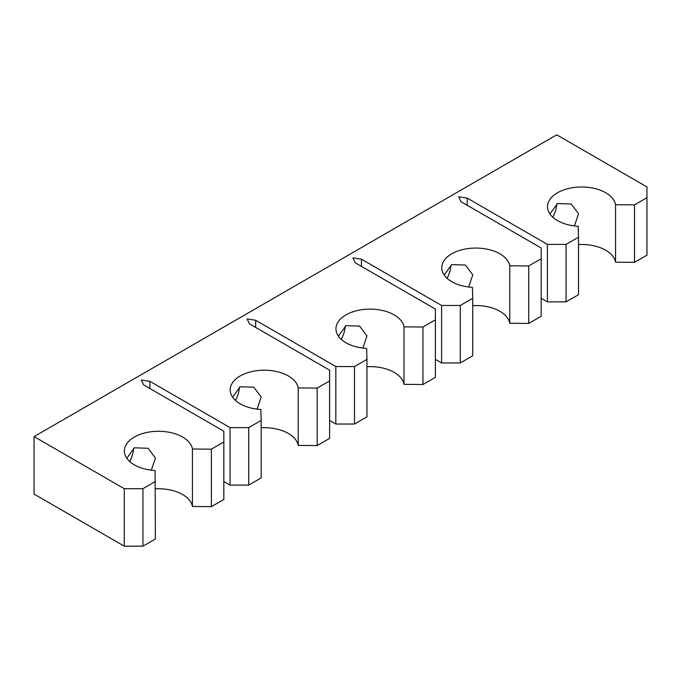 <?xml version="1.0" encoding="UTF-8"?>
<svg xmlns="http://www.w3.org/2000/svg" width="681" height="681" viewBox="0 0 681 681"><rect width="100%" height="100%" fill="white"/><g stroke="black" fill="none" stroke-linecap="round" stroke-linejoin="round"><path stroke-width="1.02" d="M129.713 461.522A21.996 12.701 120 0 0 133.587 448.328M235.49 400.445A21.996 12.701 120 0 0 239.363 387.251M341.266 339.376A21.996 12.701 120 0 0 345.148 326.182M447.051 278.308A21.996 12.701 120 0 0 450.924 265.113M126.811 458.245L134.387 447.826L148.041 448.268L155.447 458.058L151.301 470.213M232.596 397.168L240.163 386.748L253.817 387.2L261.223 396.989L257.077 409.136M338.372 336.099L345.948 325.68L359.602 326.122L367.008 335.92L362.862 348.068M444.148 275.03L451.724 264.611L465.378 265.054L472.784 274.843L468.639 286.999M552.827 217.23A21.996 12.701 120 0 0 556.709 204.036M549.933 213.962L557.501 203.542L571.155 203.985L578.561 213.774L574.415 225.922M578.501 244.556A34.101 19.689 180 0 1 605.724 250.242A34.101 19.689 180 0 1 615.547 262.194L634.505 262.364L646.95 255.179L646.95 186.926L556.726 134.829L34.05 436.598L34.05 494.074L124.274 546.171L142.942 546.171L155.387 538.986L155.089 470.554A34.101 19.689 180 0 1 134.387 464.885A34.101 19.689 180 0 1 124.402 450.967A34.101 19.689 180 0 1 145.445 432.775A34.101 19.689 180 0 1 182.61 437.049A34.101 19.689 180 0 1 192.425 449L192.425 506.477L211.382 506.647L223.828 499.462L223.828 431.209L143.665 384.927L141.384 380.015L149.888 381.334L149.888 388.519M149.888 381.334L230.05 427.617L248.718 427.617L261.163 420.432L260.874 409.485A34.101 19.689 180 0 1 240.163 403.816A34.101 19.689 180 0 1 230.178 389.898A34.101 19.689 180 0 1 251.229 371.707A34.101 19.689 180 0 1 288.386 375.972A34.101 19.689 180 0 1 298.201 387.932L317.167 388.102L329.613 380.917L329.613 370.141L249.442 323.85L247.169 318.946L255.664 320.257L335.835 366.548L354.503 366.548L366.948 359.364L366.65 348.417A34.101 19.689 180 0 1 345.948 342.747A34.101 19.689 180 0 1 335.954 328.821A34.101 19.689 180 0 1 357.006 310.638A34.101 19.689 180 0 1 394.171 314.903A34.101 19.689 180 0 1 403.986 326.854L422.944 327.025L435.389 319.84L435.389 309.063L355.218 262.781L352.945 257.878L361.441 259.189L441.611 305.471L460.279 305.471L472.725 298.287L472.427 287.339A34.101 19.689 180 0 1 451.724 281.67A34.101 19.689 180 0 1 441.739 267.752A34.101 19.689 180 0 1 462.791 249.561A34.101 19.689 180 0 1 499.948 253.834A34.101 19.689 180 0 1 509.763 265.786L528.728 265.956L541.174 258.771L541.174 247.995L461.003 201.712L458.722 196.8L467.226 198.12L547.396 244.402L566.056 244.402L578.501 237.218L578.212 226.271A34.101 19.689 180 0 1 557.501 220.601A34.101 19.689 180 0 1 547.515 206.684A34.101 19.689 180 0 1 568.567 188.492A34.101 19.689 180 0 1 605.724 192.757A34.101 19.689 180 0 1 615.547 204.717L615.547 262.194M472.725 305.624A34.101 19.689 180 0 1 499.948 311.311A34.101 19.689 180 0 1 509.763 323.262L528.728 323.432L541.174 316.248L541.174 258.771M509.763 265.786L509.763 323.262M366.948 366.701A34.101 19.689 180 0 1 394.171 372.379A34.101 19.689 180 0 1 403.986 384.339L422.944 384.51L435.389 377.325L435.389 319.84M403.986 326.854L403.986 384.339M261.163 427.77A34.101 19.689 180 0 1 288.386 433.456A34.101 19.689 180 0 1 298.201 445.408L317.167 445.578L329.613 438.394L329.613 380.917M298.201 387.932L298.201 445.408M155.387 488.839A34.101 19.689 180 0 1 182.61 494.525A34.101 19.689 180 0 1 192.425 506.477M34.05 436.598L124.274 488.686L124.274 546.171M124.274 488.686L142.942 488.686L142.942 546.171M142.942 488.686L155.387 481.501M192.425 449L211.382 449.171L211.382 506.647M211.382 449.171L223.828 441.986M223.828 481.501L230.05 485.093L248.718 485.093L261.163 477.909L261.163 420.432M230.05 427.617L230.05 485.093M248.718 427.617L248.718 485.093M317.167 388.102L317.167 445.578M255.664 320.257L255.664 327.442M329.613 420.432L335.835 424.025L354.503 424.025L366.948 416.84L366.948 359.364M335.835 366.548L335.835 424.025M354.503 366.548L354.503 424.025M422.944 327.025L422.944 384.51M361.441 259.189L361.441 266.373M435.389 359.364L441.611 362.956L460.279 362.956L472.725 355.771L472.725 298.287M441.611 305.471L441.611 362.956M460.279 305.471L460.279 362.956M528.728 265.956L528.728 323.432M467.226 198.12L467.226 205.304M541.174 298.287L547.396 301.879L566.056 301.879L578.501 294.694L578.501 237.218M547.396 244.402L547.396 301.879M566.056 244.402L566.056 301.879M615.547 204.717L634.505 204.887L634.505 262.364M634.505 204.887L646.95 197.703"/></g></svg>
